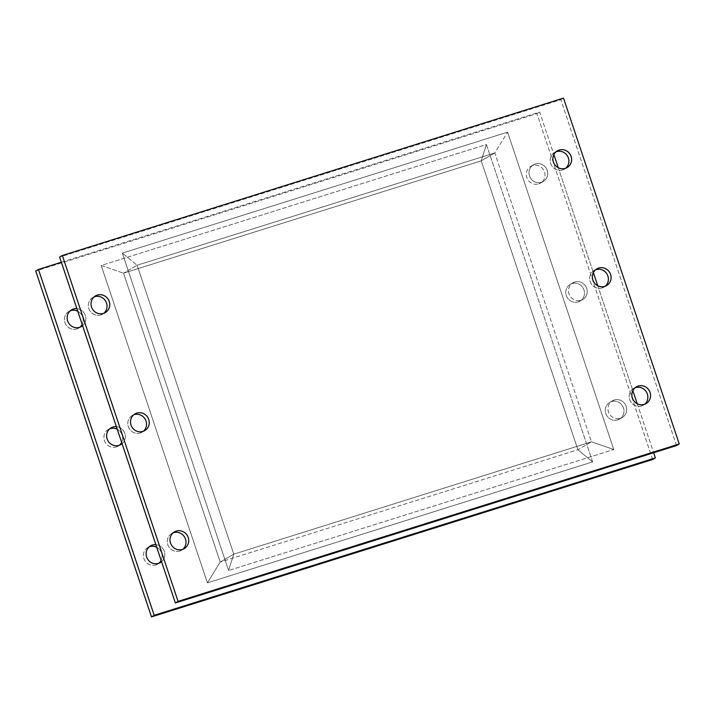 <?xml version="1.0" encoding="UTF-8"?>
<svg xmlns="http://www.w3.org/2000/svg" width="715" height="715" viewBox="0 0 715 715"><rect width="100%" height="100%" fill="white"/><g stroke="black" fill="none" stroke-linecap="round" stroke-linejoin="round"><path stroke-width="0.54" stroke-dasharray="3.58 2.68" d="M61.356 262.244L539.637 112.049L553.875 154.601L539.637 112.049L61.356 262.244M558.263 167.703L593.361 272.603L558.263 167.703M597.749 285.705L632.847 390.605L597.749 285.705M637.226 403.707L653.644 452.756L637.226 403.707M535.303 163.994A9.67 9.25 59.7 0 0 529.52 175.935A9.67 9.25 59.7 0 0 541.434 182.307A9.67 9.25 59.7 0 0 547.207 170.376A9.67 9.25 59.7 0 0 535.303 163.994A9.67 9.25 -120.3 0 1 543.248 181.503A9.67 9.25 -120.3 0 1 541.434 182.307L538.717 183.889A9.67 9.25 -120.3 0 1 526.812 177.517A9.67 9.25 -120.3 0 1 532.586 165.585A9.67 9.25 -120.3 0 1 544.499 171.958A9.67 9.25 -120.3 0 1 538.717 183.889A9.67 9.25 59.7 0 0 544.115 170.992A9.67 9.25 59.7 0 0 532.586 165.585L535.303 163.994L532.586 165.585A9.67 9.25 59.7 0 0 527.187 178.482A9.67 9.25 59.7 0 0 538.717 183.889L541.434 182.307A9.67 9.25 -120.3 0 1 533.488 164.799A9.67 9.25 -120.3 0 1 535.303 163.994M82.591 325.691A9.67 9.25 59.7 0 0 76.889 308.657A9.67 9.25 -120.3 0 1 82.591 325.691M122.077 443.702A9.67 9.25 59.7 0 0 116.375 426.667A9.67 9.25 -120.3 0 1 122.077 443.702M574.788 282.005A9.67 9.25 59.7 0 0 569.006 293.937A9.67 9.25 59.7 0 0 580.911 300.309A9.67 9.25 59.7 0 0 586.693 288.377A9.67 9.25 59.7 0 0 574.788 282.005A9.67 9.25 -120.3 0 1 582.725 299.514A9.67 9.25 -120.3 0 1 580.911 300.309L578.203 301.9A9.67 9.25 59.7 0 0 583.601 289.003A9.67 9.25 59.7 0 0 572.072 283.587L574.788 282.005L572.072 283.587A9.67 9.25 59.7 0 0 566.673 296.484A9.67 9.25 59.7 0 0 578.203 301.9L580.911 300.309A9.67 9.25 -120.3 0 1 572.974 282.8A9.67 9.25 -120.3 0 1 574.788 282.005M161.554 561.704A9.67 9.25 59.7 0 0 155.861 544.669A9.67 9.25 -120.3 0 1 161.554 561.704M614.274 400.007A9.67 9.25 59.7 0 0 608.492 411.938A9.67 9.25 59.7 0 0 620.397 418.32A9.67 9.25 59.7 0 0 626.179 406.388A9.67 9.25 59.7 0 0 614.274 400.007A9.67 9.25 -120.3 0 1 622.211 417.515A9.67 9.25 -120.3 0 1 620.397 418.32L617.689 419.902A9.67 9.25 59.7 0 0 623.087 407.005A9.67 9.25 59.7 0 0 611.557 401.589L614.274 400.007L611.557 401.589A9.67 9.25 59.7 0 0 606.159 414.486A9.67 9.25 59.7 0 0 617.689 419.902L620.397 418.32A9.67 9.25 -120.3 0 1 612.46 400.811A9.67 9.25 -120.3 0 1 614.274 400.007M592.628 461.89L486.423 144.502L101.208 265.471L207.404 582.859L592.628 461.89L207.404 582.859L220.202 562.079L233.769 554.161L228.577 570.499L122.372 253.11L507.596 132.141L613.792 449.529L228.577 570.499L613.792 449.529L591.466 441.825L233.769 554.161L591.466 441.825L613.792 449.529L507.596 132.141L494.798 152.921L591.466 441.825L577.899 449.753L220.202 562.079L577.899 449.753L591.466 441.825L494.798 152.921L507.596 132.141L122.372 253.11L228.577 570.499L233.769 554.161L137.101 265.247L122.372 253.11L137.101 265.247L494.798 152.921L481.231 160.839L577.899 449.753L592.628 461.89L577.899 449.753L481.231 160.839L494.798 152.921L137.101 265.247L233.769 554.161L220.202 562.079L123.534 273.175L137.101 265.247L123.534 273.175L481.231 160.839L486.423 144.502L592.628 461.89M116.331 446.938A9.67 9.25 59.7 0 0 119.432 445.222A9.67 9.25 -120.3 0 1 116.331 446.938L119.047 445.356L116.331 446.938A9.67 9.25 -120.3 0 1 104.497 440.762A9.67 9.25 -120.3 0 1 109.815 428.759A9.67 9.25 59.7 0 0 104.801 441.53A9.67 9.25 59.7 0 0 116.331 446.938M121.639 442.397A9.67 9.25 59.7 0 0 117.251 429.295A9.67 9.25 -120.3 0 1 121.639 442.397M155.816 564.948A9.67 9.25 59.7 0 0 158.918 563.232A9.67 9.25 -120.3 0 1 155.816 564.948L158.533 563.357L155.816 564.948A9.67 9.25 -120.3 0 1 143.974 558.764A9.67 9.25 -120.3 0 1 149.301 546.769A9.67 9.25 59.7 0 0 144.287 559.532A9.67 9.25 59.7 0 0 155.816 564.948M161.125 560.399A9.67 9.25 59.7 0 0 156.737 547.297A9.67 9.25 -120.3 0 1 161.125 560.399M652.652 459.504L536.929 113.631L35.75 271.021L536.929 113.631L539.637 112.049L536.929 113.631L652.652 459.504M76.845 328.936A9.67 9.25 -120.3 0 1 65.011 322.76A9.67 9.25 -120.3 0 1 70.338 310.757A9.67 9.25 59.7 0 0 65.315 323.52A9.67 9.25 59.7 0 0 76.845 328.936L79.562 327.354L76.845 328.936A9.67 9.25 59.7 0 0 79.946 327.22A9.67 9.25 -120.3 0 1 76.845 328.936M77.774 311.293A9.67 9.25 -120.3 0 1 82.154 324.395A9.67 9.25 59.7 0 0 77.774 311.293M578.203 301.9A9.67 9.25 -120.3 0 1 566.289 295.518A9.67 9.25 -120.3 0 1 572.072 283.587A9.67 9.25 -120.3 0 1 583.985 289.968A9.67 9.25 -120.3 0 1 578.203 301.9M617.689 419.902A9.67 9.25 -120.3 0 1 605.775 413.52A9.67 9.25 -120.3 0 1 611.557 401.589A9.67 9.25 -120.3 0 1 623.462 407.97A9.67 9.25 -120.3 0 1 617.689 419.902M676.533 445.561L560.81 99.689L59.631 257.078L560.81 99.689L563.518 98.107L560.81 99.689L676.533 445.561M562.598 169.947A9.67 9.25 -120.3 0 1 550.756 163.771A9.67 9.25 -120.3 0 1 556.082 151.768A9.67 9.25 59.7 0 0 551.068 164.539A9.67 9.25 59.7 0 0 562.598 169.947L565.315 168.365L562.598 169.947A9.67 9.25 59.7 0 0 565.699 168.231A9.67 9.25 -120.3 0 1 562.598 169.947M100.726 314.993A9.67 9.25 -120.3 0 1 88.892 308.817A9.67 9.25 -120.3 0 1 94.219 296.814A9.67 9.25 59.7 0 0 89.196 309.577A9.67 9.25 59.7 0 0 100.726 314.993L103.443 313.411L100.726 314.993A9.67 9.25 59.7 0 0 103.827 313.277A9.67 9.25 -120.3 0 1 100.726 314.993M140.212 432.995A9.67 9.25 -120.3 0 1 128.378 426.819A9.67 9.25 -120.3 0 1 133.696 414.816A9.67 9.25 59.7 0 0 128.682 427.588A9.67 9.25 59.7 0 0 140.212 432.995L142.928 431.413L140.212 432.995A9.67 9.25 59.7 0 0 143.313 431.279A9.67 9.25 -120.3 0 1 140.212 432.995M602.084 287.957A9.67 9.25 -120.3 0 1 590.241 281.781A9.67 9.25 -120.3 0 1 595.568 269.778A9.67 9.25 59.7 0 0 590.554 282.541A9.67 9.25 59.7 0 0 602.084 287.957L604.792 286.366L602.084 287.957A9.67 9.25 59.7 0 0 605.185 286.241A9.67 9.25 -120.3 0 1 602.084 287.957M179.697 551.006A9.67 9.25 -120.3 0 1 167.855 544.821A9.67 9.25 -120.3 0 1 173.182 532.827A9.67 9.25 59.7 0 0 168.168 545.59A9.67 9.25 59.7 0 0 179.697 551.006L182.414 549.415L179.697 551.006A9.67 9.25 59.7 0 0 182.799 549.29A9.67 9.25 -120.3 0 1 179.697 551.006M641.57 405.959A9.67 9.25 -120.3 0 1 629.727 399.783A9.67 9.25 -120.3 0 1 635.054 387.78A9.67 9.25 59.7 0 0 630.04 400.543A9.67 9.25 59.7 0 0 641.57 405.959L644.278 404.377L641.57 405.959A9.67 9.25 59.7 0 0 644.662 404.243A9.67 9.25 -120.3 0 1 641.57 405.959M123.534 273.175L220.202 562.079L207.404 582.859L101.208 265.471L123.534 273.175L101.208 265.471L486.423 144.502L481.231 160.839L123.534 273.175M120.862 444.551L118.145 446.142M111.102 427.847L108.394 429.429M622.211 417.515L619.494 419.097M612.46 400.811L609.743 402.393M582.725 299.514L580.017 301.095M572.974 282.8L570.257 284.391M160.339 562.562L157.631 564.144M150.588 545.849L147.871 547.44M543.248 181.503L540.531 183.094M533.488 164.799L530.78 166.381M71.625 309.845L68.908 311.427M81.376 326.549L78.659 328.131M134.983 413.905L132.275 415.487M144.743 430.609L142.026 432.2M636.341 386.869L633.624 388.451M646.092 403.573L643.375 405.155M596.855 268.858L594.138 270.449M606.606 285.571L603.898 287.153M174.469 531.906L171.752 533.497M184.22 548.62L181.512 550.201M557.369 150.856L554.661 152.438M567.129 167.56L564.412 169.151M95.506 295.903L92.789 297.485M105.257 312.607L102.54 314.189"/><path stroke-width="1.07" d="M655.369 457.922L154.19 615.311L38.467 269.439L61.356 262.244L38.467 269.439L154.19 615.311L655.369 457.922L652.652 459.504L151.482 616.893L652.652 459.504L655.369 457.922L653.644 452.756L655.369 457.922M553.875 154.601L558.263 167.703L553.875 154.601M593.361 272.603L597.749 285.705L593.361 272.603M632.847 390.605L637.226 403.707L632.847 390.605M73.43 309.041A9.67 9.25 59.7 0 0 67.657 320.972A9.67 9.25 59.7 0 0 82.591 325.691A9.67 9.25 -120.3 0 1 68.032 321.938A9.67 9.25 -120.3 0 1 73.43 309.041L70.722 310.623A9.67 9.25 -120.3 0 1 77.774 311.293A9.67 9.25 59.7 0 0 70.338 310.757A9.67 9.25 -120.3 0 1 70.722 310.623L73.43 309.041A9.67 9.25 -120.3 0 1 76.889 308.657A9.67 9.25 59.7 0 0 73.43 309.041M112.916 427.043A9.67 9.25 59.7 0 0 107.134 438.974A9.67 9.25 59.7 0 0 122.077 443.702A9.67 9.25 -120.3 0 1 107.518 439.94A9.67 9.25 -120.3 0 1 116.375 426.667A9.67 9.25 59.7 0 0 112.916 427.043L110.208 428.634L112.916 427.043M152.402 545.053A9.67 9.25 59.7 0 0 146.62 556.985A9.67 9.25 59.7 0 0 161.554 561.704A9.67 9.25 -120.3 0 1 147.004 557.95A9.67 9.25 -120.3 0 1 155.861 544.669A9.67 9.25 59.7 0 0 152.402 545.053L149.685 546.635L152.402 545.053M119.432 445.222A9.67 9.25 59.7 0 0 121.639 442.397A9.67 9.25 -120.3 0 1 119.432 445.222M117.251 429.295A9.67 9.25 59.7 0 0 109.815 428.759A9.67 9.25 -120.3 0 1 117.251 429.295M158.918 563.232A9.67 9.25 59.7 0 0 161.125 560.399A9.67 9.25 -120.3 0 1 158.918 563.232M156.737 547.297A9.67 9.25 59.7 0 0 149.301 546.769A9.67 9.25 -120.3 0 1 156.737 547.297M35.75 271.021L151.482 616.893L154.19 615.311L151.482 616.893L35.75 271.021L38.467 269.439L35.75 271.021M82.154 324.395A9.67 9.25 -120.3 0 1 79.946 327.22A9.67 9.25 59.7 0 0 82.154 324.395M175.363 602.951L676.533 445.561L175.363 602.951L178.071 601.369L62.348 255.496L563.518 98.107L679.25 443.979L178.071 601.369L679.25 443.979L676.533 445.561L679.25 443.979L563.518 98.107L62.348 255.496L178.071 601.369L175.363 602.951L59.631 257.078L175.363 602.951M556.082 151.768A9.67 9.25 -120.3 0 1 565.699 168.231A9.67 9.25 59.7 0 0 556.082 151.768M94.219 296.814A9.67 9.25 -120.3 0 1 103.827 313.277A9.67 9.25 59.7 0 0 94.219 296.814M133.696 414.816A9.67 9.25 -120.3 0 1 143.313 431.279A9.67 9.25 59.7 0 0 133.696 414.816M595.568 269.778A9.67 9.25 -120.3 0 1 605.185 286.241A9.67 9.25 59.7 0 0 595.568 269.778M173.182 532.827A9.67 9.25 -120.3 0 1 182.799 549.29A9.67 9.25 59.7 0 0 173.182 532.827M635.054 387.78A9.67 9.25 -120.3 0 1 644.662 404.243A9.67 9.25 59.7 0 0 635.054 387.78M136.797 413.1L134.089 414.691L136.797 413.1A9.67 9.25 -120.3 0 1 144.743 430.609A9.67 9.25 -120.3 0 1 131.399 425.997A9.67 9.25 -120.3 0 1 136.797 413.1A9.67 9.25 59.7 0 0 131.015 425.032A9.67 9.25 59.7 0 0 142.928 431.413A9.67 9.25 59.7 0 0 148.711 419.482A9.67 9.25 59.7 0 0 136.797 413.1M638.155 386.064L635.438 387.646L638.155 386.064A9.67 9.25 -120.3 0 1 646.092 403.573A9.67 9.25 -120.3 0 1 632.748 398.961A9.67 9.25 -120.3 0 1 638.155 386.064A9.67 9.25 59.7 0 0 632.373 397.996A9.67 9.25 59.7 0 0 644.278 404.377A9.67 9.25 59.7 0 0 650.06 392.446A9.67 9.25 59.7 0 0 638.155 386.064M598.67 268.062L595.952 269.644L598.67 268.062A9.67 9.25 -120.3 0 1 606.606 285.571A9.67 9.25 -120.3 0 1 593.262 280.959A9.67 9.25 -120.3 0 1 598.67 268.062A9.67 9.25 59.7 0 0 592.887 279.994A9.67 9.25 59.7 0 0 604.792 286.366A9.67 9.25 59.7 0 0 610.574 274.435A9.67 9.25 59.7 0 0 598.67 268.062M176.283 531.111L173.566 532.693L176.283 531.111A9.67 9.25 -120.3 0 1 184.22 548.62A9.67 9.25 -120.3 0 1 170.885 544.008A9.67 9.25 -120.3 0 1 176.283 531.111A9.67 9.25 59.7 0 0 170.501 543.043A9.67 9.25 59.7 0 0 182.414 549.415A9.67 9.25 59.7 0 0 188.188 537.483A9.67 9.25 59.7 0 0 176.283 531.111M559.184 150.052A9.67 9.25 59.7 0 0 553.401 161.983A9.67 9.25 59.7 0 0 565.315 168.365A9.67 9.25 59.7 0 0 571.088 156.433A9.67 9.25 59.7 0 0 559.184 150.052L556.467 151.643L559.184 150.052A9.67 9.25 -120.3 0 1 567.129 167.56A9.67 9.25 -120.3 0 1 553.785 162.948A9.67 9.25 -120.3 0 1 559.184 150.052M97.311 295.098A9.67 9.25 59.7 0 0 91.538 307.03A9.67 9.25 59.7 0 0 103.443 313.411A9.67 9.25 59.7 0 0 109.225 301.48A9.67 9.25 59.7 0 0 97.311 295.098L94.603 296.68L97.311 295.098A9.67 9.25 -120.3 0 1 105.257 312.607A9.67 9.25 -120.3 0 1 91.913 307.995A9.67 9.25 -120.3 0 1 97.311 295.098M59.631 257.078L62.348 255.496L59.631 257.078"/></g></svg>
